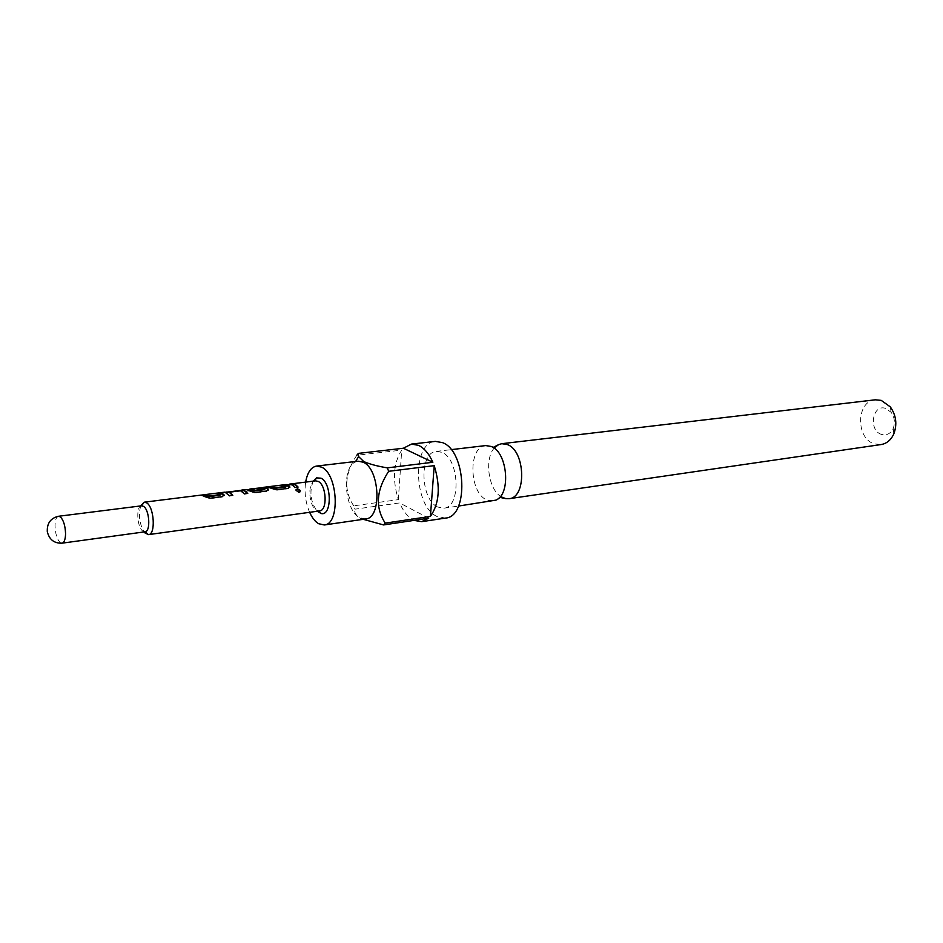<?xml version="1.0" encoding="UTF-8"?>
<svg xmlns="http://www.w3.org/2000/svg" width="943" height="943" viewBox="0 0 943 943"><rect width="100%" height="100%" fill="white"/><g stroke="black" fill="none" stroke-linecap="round" stroke-linejoin="round"><path stroke-width="0.71" stroke-dasharray="4.71 3.54" d="M296.055 489.665L295.878 490.608L298.754 492.611L299.827 492.022M501.629 497.032C488.144 489.947 483.877 457.532 495.075 447.218M220.096 495.134L216.407 493.849L216.973 493.142M224.128 495.558L222.041 497.138L209.806 498.694L201.154 495.759L201.719 495.04M219.872 493.425L216.407 493.849M229.008 492.6L240.536 491.162L244.213 494.344L247.325 493.472M229.008 492.27L241.078 490.761L225.365 492.706L229.22 496.242L232.367 495.37M264.794 489.523L262.814 487.767M268.354 490.042L266.409 491.527L254.634 493.024L246.3 490.112L244.661 490.773L246.217 489.488M263.368 487.967L251.262 489.5L251.84 488.804M262.826 488.38L251.262 489.5M285.965 486.859L282.122 485.657L282.723 484.961M289.843 487.366L287.945 488.804L276.405 490.266L267.741 487.448L268.331 486.753M285.399 485.244L282.122 485.657M291.493 484.466L289.407 484.726L291.941 485.291L294.711 487.955L297.658 487.118M315.551 480.859L314.479 481.154C307.218 483.594 308.962 506.591 316.683 510.316L319.512 510.941M313.217 481.142C309.198 491.881 310.518 501.924 317.178 511.259M140.672 505.931C138.197 515.986 139.599 524.968 144.88 532.889M248.469 489.57L261.836 487.955L260.351 489.417L246.312 491.185L244.52 490.171M141.533 505.825L141.533 505.825C135.757 506.061 137.006 527.62 142.982 531.204L144.951 531.805M485.728 445.579C467.999 446.404 468.989 492.67 486.753 499.943L493.012 501.028M309.622 512.308C305.532 502.595 304.2 492.529 305.65 482.085M365.636 518.968L359.802 517.742C344.702 510.587 341.213 467.704 355.322 461.999L358.034 461.186M353.708 505.825C343.582 490.49 344.596 473.634 356.76 455.28L401.73 450.106C393.372 463.154 392.241 479.669 398.335 499.649L353.708 505.825L354.981 509.173L399.62 502.925C403.239 511.247 407.789 516.941 413.293 520.029L414.001 520.383M363.845 519.864L360.273 518.226C355.747 515.184 353.979 512.167 354.981 509.173M445.473 518.084L436.998 516.493C413.47 506.073 411.902 442.397 435.395 441.395M437.717 507.028C420.26 499.472 419.022 452.133 436.409 451.379L441.878 452.334C459.547 458.993 461.174 507.346 443.882 508.183L437.717 507.028M881.622 434.44C868.161 430.68 872.31 403.639 885.689 408.413L891.111 412.315C894.601 417.301 895.308 422.653 893.221 428.37C890.569 433.709 886.703 435.737 881.622 434.44M875.281 399.808C856.161 401.011 855.572 438.684 874.456 443.905L881.163 444.542M398.335 499.649L401.73 450.106M428.7 518.19L399.62 502.925M289.088 484.785L292.33 484.36M267.741 487.448L271.042 487.024M250.036 489.641L261.977 488.545L260.351 489.417M260.563 489.959L246.312 491.185M246.512 491.716L244.661 490.773M252.96 489.558L252.936 488.945M262.496 488.368L262.472 487.755M248.728 490.207L248.587 489.606M261.977 488.545L261.836 487.955M225.342 492.965L225.306 492.34M229.125 492.541L229.102 491.916M240.194 491.15L240.17 490.537M240.536 491.162L240.524 490.537M204.666 495.323L201.154 495.759M58.525 516.269C56.332 516.87 55.165 520.006 55.024 525.664C55.283 533.632 57.004 539.255 60.175 542.531L62.061 543.168M218.705 493.554L216.713 493.802M263.073 488.014L251.581 489.452M284.527 485.339L282.452 485.598M263.651 487.319L263.003 487.401M241.797 490.042L241.137 490.124M495.924 500.132L499.637 497.315M436.409 451.379L451.131 449.646M891.111 412.315L890.298 406.881M893.221 428.37L893.834 433.827M443.882 508.183L458.546 506.049M488.769 445.697L493.13 447.454M270.111 487.13L268.06 487.39M244.591 490.831L244.437 490.242M248.315 489.853L246.3 490.112M225.283 492.953L225.247 492.317M226.096 492.623L225.365 492.717M203.429 495.452L201.46 495.7"/><path stroke-width="1.41" d="M299.827 492.022L300.157 490.914L297.163 489.04L296.055 489.665M299.002 492.34L296.067 490.219L297.34 488.615L300.393 490.596L299.002 492.34M495.075 447.218L498.741 444.566L501.817 443.693L507.417 444.589C525.463 450.919 526.772 497.739 509.055 498.694L505.861 498.647L501.629 497.032M224.128 495.558L219.778 492.8L216.973 493.142M216.312 493.224L219.165 493.802L219.978 495.264L208.674 496.678L204.572 494.686L201.719 495.04M247.325 493.472L243.683 490.054L225.247 492.317L229.349 495.747L232.803 495.311L229.102 491.916L240.524 490.537L244.355 493.849L247.761 493.425L243.683 490.054M232.367 495.37L228.996 491.975M268.354 490.042L266.786 488.439L263.368 487.967M251.168 488.887L262.814 487.767L264.865 488.957L264.688 489.641L253.82 491.008L248.315 489.853M289.843 487.366L285.305 484.643L282.723 484.961M282.04 485.044L284.998 485.574L285.859 486.989L275.191 488.321L271.054 487.036M297.658 487.118L295.194 484.891L292.33 484.384M144.88 532.889L148.452 534.634L319.512 510.941C327.681 510.646 326.596 485.197 318.227 481.425L315.551 480.859L289.69 484.089M317.178 511.259L321.221 513.558C332.007 516.245 331.901 483.111 321.033 478.195L316.53 477.877L313.217 481.142M148.534 534.622C155.831 534.528 154.239 507.098 146.672 502.855L144.185 502.195L140.672 505.931M223.856 494.969L222.183 496.655L209.935 498.199L201.059 495.122M220.155 494.556L208.733 496.101L204.572 494.686M223.939 494.415L219.778 492.8M268.13 489.488L266.551 491.044L254.775 492.541L246.217 489.488L241.797 490.042M264.865 488.957L253.891 490.443L249.966 489.016L248.528 489.83M268.213 488.945L265.549 487.331L251.84 488.804M289.619 486.836L288.087 488.321L276.547 489.782L267.647 486.836M286.024 486.305L275.273 487.767L271.301 486.364L268.331 486.753M289.713 486.293L285.305 484.643M292.589 483.712L295.23 484.301L298.106 487.059L294.853 487.472L291.976 484.702L285.646 484.572M148.452 534.634L145.01 531.805C150.821 531.722 149.56 509.786 143.513 506.367L141.533 505.825L144.185 502.195M458.546 506.049L495.924 500.132C511.177 494.321 507.582 452.263 491.291 446.487L485.728 445.579L451.131 449.646M305.65 482.085C307.406 472.467 311.037 467.127 316.542 466.066L321.622 467.139C338.101 474.27 340.317 524.391 324.286 524.968L318.569 523.683C315.103 521.585 312.121 517.79 309.622 512.308M316.542 466.066L358.034 461.186L363.22 462.211C380.017 469.131 382.009 518.296 365.636 518.968L324.286 524.968M358.364 453.383L358.599 456.577L363.774 461.575C369.786 464.18 377.636 466.266 387.325 467.858L432.861 462.27C429.006 453.76 424.267 448.125 418.633 445.379L411.49 444.082L403.38 448.243L358.364 453.383L356.76 455.28M411.49 444.082L435.395 441.395L442.609 442.656C466.514 451.402 468.824 516.929 445.473 518.084L421.686 521.656L428.7 518.19L383.542 524.933L363.255 519.31M509.055 498.694L881.163 444.542C886.797 443.552 891.017 439.98 893.834 433.827C897.335 424.232 896.156 415.25 890.298 406.881L881.222 400.374L875.281 399.808L501.817 443.693M387.325 467.858L388.669 471.3C376.233 490.242 375.078 507.523 385.227 523.129L430.421 516.41C439.367 503.491 440.629 486.564 434.216 465.642L388.669 471.3M385.227 523.129L383.542 524.933M414.001 520.383L421.686 521.656M403.38 448.243L432.861 462.27M434.216 465.642L430.421 516.41M292.33 484.36L292.247 483.771M271.042 487.024L270.959 486.423M265.572 487.944L265.549 487.331M226.992 492.517L226.909 491.904M243.707 490.666L241.208 490.737M60.328 516.858L58.525 516.269C50.627 518.131 46.879 523.282 47.303 531.711C49.284 539.644 54.211 543.463 62.061 543.168C64.23 542.579 65.397 539.467 65.562 533.832C65.279 525.746 63.535 520.088 60.328 516.858M498.741 444.566L493.13 447.454M505.861 498.647L499.637 497.315M220.179 493.366L218.705 493.554M285.717 485.185L284.527 485.339M314.585 480.977L316.53 477.877M282.381 484.985L271.301 486.364M267.989 486.777L263.651 487.319M251.51 488.828L249.966 489.016M225.035 492.128L220.108 492.741M216.642 493.165L204.902 494.627M201.389 495.063L144.267 502.183M141.591 505.813L58.525 516.269M355.641 461.469L358.599 456.577M145.01 531.805L62.061 543.168M318.545 511.071L321.221 513.558M292.66 484.325L291.493 484.466M271.372 486.977L270.111 487.13M229.008 492.27L226.096 492.623M204.973 495.264L203.429 495.452"/></g></svg>

